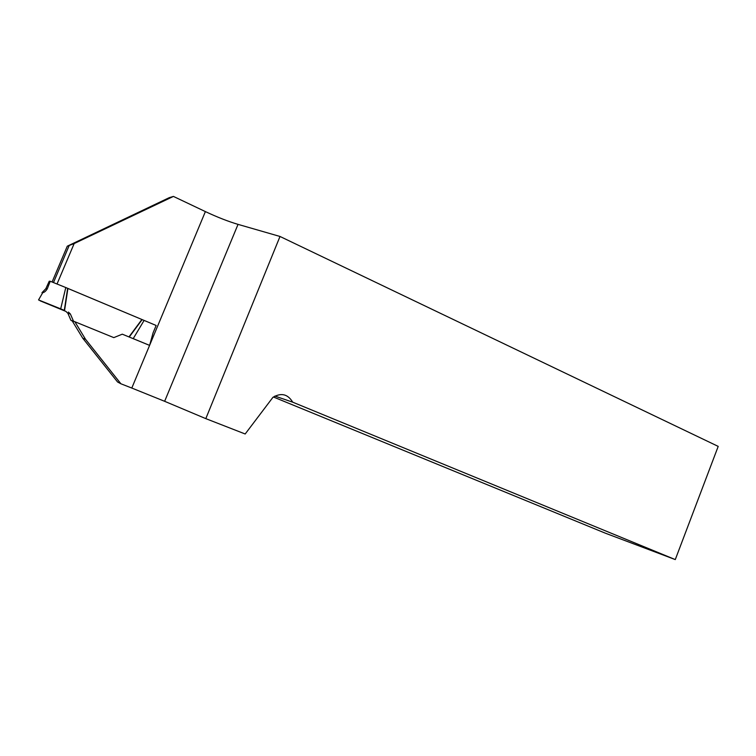 <?xml version="1.0" encoding="UTF-8"?>
<svg xmlns="http://www.w3.org/2000/svg" width="756" height="756" viewBox="0 0 756 756"><rect width="100%" height="100%" fill="white"/><g stroke="black" fill="none" stroke-linecap="round" stroke-linejoin="round"><path stroke-width="1.13" d="M47.278 288.839L45.842 288.669L49.253 281.204L50.236 281.26L47.278 288.839C45.7 291.268 44.198 292.525 42.771 292.629L38.547 299.934L60.688 308.854L65.791 287.545L156.152 325.477L153.109 332.772L149.594 345.388L122.292 334.18L113.806 337.62L74.872 321.735L85.541 339.293L120.903 383.783L131.799 388.045L205.386 211.595L173.426 196.418L74.164 243.564L67.284 246.191L169.221 197.675L173.426 196.418M66.726 287.951L143.12 320.005M153.109 324.201L156.152 325.477M52.117 281.941L67.284 246.191M53.515 282.47L69.032 245.88M120.903 383.783L117.558 381.978L82.735 338.197L85.541 339.293M280.003 236.467L718.2 446.39L675.278 559.582L292.695 402.173C287.809 394.074 281.213 392.468 272.907 397.363L245.18 433.991L205.812 418.635L280.003 236.467L238.036 224.371L164.638 401.304L205.812 418.635M164.638 401.304L131.799 388.045M74.872 321.735L72.226 320.922L82.735 338.197M57.078 283.878L74.164 243.564M205.386 211.595C217.35 217.218 228.236 221.47 238.036 224.371M675.278 559.582L605.433 533.216L273.407 396.995M274.882 396.068L292.695 402.173M65.791 287.545L50.236 281.26M72.274 320.941L70.96 320.402L67.898 313.334L65.933 311.425L62.153 309.875L64.562 310.48L40.153 300.831L65.933 311.425M74.825 321.725L73.502 321.177L70.384 313.995L68.399 312.058M38.556 299.934L62.153 309.875M42.771 292.629L41.958 292.733L45.842 288.669M149.074 345.171L133.207 338.631L144.112 320.412M60.688 308.854L64.562 310.48L67.908 288.461M64.298 310.376L67.653 288.348M129.229 337.025L142.147 319.608M133.207 338.631L130.136 337.403M73.502 321.177L70.96 320.402M141.892 319.505L128.974 336.911M70.384 313.995L67.898 313.334"/></g></svg>
